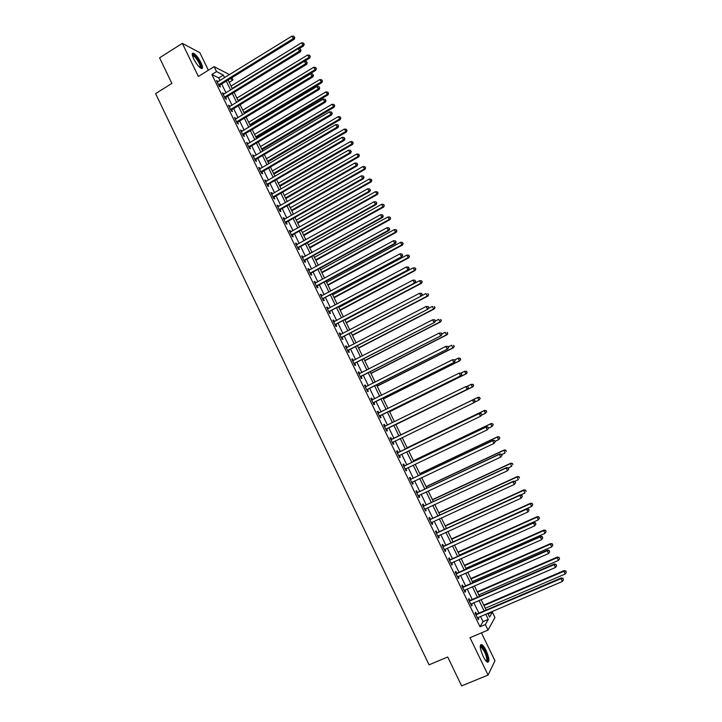 <?xml version="1.0" encoding="UTF-8"?>
<svg xmlns="http://www.w3.org/2000/svg" width="722" height="722" viewBox="0 0 722 722"><rect width="100%" height="100%" fill="white"/><g stroke="black" fill="none" stroke-linecap="round" stroke-linejoin="round"><path stroke-width="1.08" d="M486.105 650.504C484.534 647.336 483.09 645.378 481.791 644.611C479.408 644.647 479.85 648.537 483.09 656.28C484.67 659.457 486.114 661.424 487.413 662.182C489.787 662.101 489.354 658.211 486.105 650.504M201.032 62.697C198.415 57.715 195.888 54.538 193.442 53.193C191.763 52.877 191.862 54.8 193.749 58.96C196.375 63.969 198.911 67.146 201.339 68.482C203.026 68.789 202.918 66.857 201.032 62.697M488.09 613.998L492.359 612.175L494.949 617.49L488.045 630.071L485.355 624.539L488.262 619.413L485.716 614.178M208.36 70.251L199.832 52.679L182.332 43.356L159.58 57.814L171.89 83.418L155.6 93.607L429.039 664.827L447.73 656.993L461.629 685.9L488.081 675.061L494.976 660.765L481.43 632.869M231.843 77.714L232.944 79.971L230.345 78.644M229.19 82.281L232.944 79.971M220.02 80.548L218.739 77.913L211.88 74.483L480.031 626.795L483.018 621.642L480.482 616.408M478.894 613.159L473.812 602.699M472.251 599.486L467.17 589.026M465.627 585.858L460.537 575.38M459.021 572.266L453.921 561.779M452.432 558.711L447.333 548.215M445.862 545.191L440.754 534.686M439.31 531.708L434.193 521.194M432.776 518.261L427.659 507.737M426.251 504.849L421.134 494.317M419.753 491.474L414.627 480.924M413.273 478.135L408.138 467.576M406.802 464.833L401.667 454.264M400.358 451.566L395.214 440.989M393.923 438.326L388.788 427.767M387.488 425.096L382.389 414.599M381.072 411.901L376 401.459M374.673 398.734L369.637 388.355M368.292 385.602L363.283 375.296M361.93 372.507L356.948 362.263M355.576 359.439L350.63 349.258M349.249 346.416L344.331 336.299M342.932 333.42L338.04 323.366M336.632 320.46L331.777 310.469M330.351 307.536L325.523 297.608M324.079 294.648L319.286 284.775M317.833 281.788L313.068 271.986M311.597 268.963L306.868 259.225M305.388 256.175L300.677 246.491M299.179 243.413L294.504 233.793M292.997 230.688L288.349 221.131M286.833 217.999L282.212 208.505M280.678 205.346L276.093 195.906M274.541 192.72L269.983 183.343M268.422 180.121L263.891 170.807M262.312 167.567L257.817 158.308M256.229 155.04L251.752 145.835M250.155 142.541L245.706 133.399M244.099 130.077L239.677 120.998M238.052 117.65L233.666 108.625M232.024 105.25L227.665 96.279M226.013 92.885L221.69 83.978M217.972 81.812L216.465 80.503L219.335 86.414L220.472 86.956L219.696 85.358M223.955 94.14L222.448 92.822L225.327 98.752L226.446 99.266L225.67 97.66M229.966 106.504L228.45 105.177L231.338 111.125L232.439 111.603L231.663 109.997M235.986 118.895L234.47 117.569L237.357 123.525L238.45 123.976L237.673 122.361M242.023 131.323L240.498 129.987L243.395 135.962L244.478 136.377L243.693 134.761M243.594 134.572L243.35 134.066M248.07 143.777L246.545 142.433L249.451 148.425L250.516 148.813L249.731 147.198M249.641 147.008L249.406 146.521M254.135 156.268L252.61 154.923L255.525 160.925L256.572 161.286L255.787 159.661M255.696 159.472L255.471 159.002M260.218 168.786L258.684 167.432L261.608 173.451L262.646 173.776L261.851 172.152M261.77 171.971L261.545 171.52M266.319 181.339L264.775 179.977L267.709 186.014L268.728 186.312L267.943 184.679M272.429 193.929L271.905 192.837L270.885 192.557L273.828 198.613L274.838 198.875L274.044 197.241M278.566 206.546L278.015 205.418L277.013 205.174L279.965 211.239L280.957 211.474L280.154 209.831M284.712 219.199L284.143 218.035L283.159 217.818L286.111 223.901L287.085 224.1L286.291 222.457M290.867 231.888L290.289 230.679L289.314 230.499L292.275 236.59L293.24 236.762L292.437 235.11M297.049 244.605L296.444 243.359L295.488 243.206L298.457 249.325L299.404 249.46L298.601 247.799M303.24 257.357L302.617 256.066L301.679 255.949L304.657 262.077L305.587 262.185L304.783 260.525M309.449 270.136L308.808 268.819L307.879 268.728L310.866 274.874L311.787 274.947L310.983 273.286M315.676 282.952L315.018 281.589L314.106 281.544L317.093 287.699L318.005 287.735L317.193 286.074M321.922 295.803L321.245 294.405L320.342 294.386L323.348 300.56L324.232 300.569L323.42 298.899M328.185 308.691L327.481 307.247L326.597 307.265L329.602 313.456L330.486 313.429L329.665 311.751M334.457 321.615L333.735 320.126L332.869 320.171L335.883 326.38L336.75 326.326L335.929 324.638M340.748 334.566L340.008 333.041L339.159 333.122L342.183 339.349L343.022 339.25L342.21 337.562M347.056 347.553L346.298 345.982L345.459 346.1L348.491 352.345L349.322 352.21L348.5 350.522M353.383 360.567L352.607 358.969L351.785 359.114L354.818 365.377L355.639 365.206L354.818 363.518M359.727 373.626L358.924 371.983L358.121 372.164L361.171 378.436L361.966 378.238L361.144 376.541M366.081 386.712L365.269 385.034L364.475 385.25L367.534 391.541L368.31 391.306L367.489 389.6M372.453 399.817L371.622 398.111L370.846 398.363L373.906 404.672L374.673 404.401L373.852 402.695M378.824 412.939L377.994 411.233L377.236 411.513L380.304 417.839L381.054 417.542L380.223 415.827M385.214 426.097L384.384 424.383L383.635 424.707L386.721 431.043L387.452 430.709L386.622 428.994M391.622 439.292L390.792 437.568L390.06 437.929L393.147 444.283L393.869 443.913L393.03 442.189M398.048 452.513L397.208 450.79L396.495 451.187L399.591 457.558L400.304 457.152L399.465 455.429M404.491 465.78L403.652 464.047L402.957 464.472L406.062 470.87L406.748 470.428L405.908 468.695M410.953 479.074L410.105 477.341L409.428 477.802L412.542 484.209L413.21 483.731L412.37 481.998M417.424 492.404L416.585 490.671L415.917 491.168L419.04 497.593L419.699 497.079L418.868 495.373M423.922 505.77L423.074 504.037L422.424 504.57L425.556 511.014L426.197 510.463L425.384 508.784M430.429 519.181L429.581 517.43L428.949 517.999L432.09 524.461L432.713 523.874L431.918 522.241M436.963 532.619L436.106 530.869L435.492 531.473L438.642 537.953L439.247 537.33L438.471 535.724M443.507 546.094L442.649 544.334L442.054 544.984L445.212 551.482L445.799 550.814L445.041 549.243M450.068 559.604L449.21 557.844L448.633 558.521L451.801 565.037L452.369 564.342L451.62 562.808M456.647 573.151L455.79 571.391L455.23 572.104L458.398 578.638L458.957 577.898L458.226 576.4M463.253 586.733L462.387 584.964L461.845 585.722L465.022 592.275L465.564 591.498L464.851 590.027M469.869 600.361L469.002 598.583L468.47 599.377L471.665 605.938L472.188 605.135L471.493 603.7M476.502 614.016L475.636 612.238L475.121 613.068L478.316 619.647L478.83 618.799L478.144 617.409M488.045 630.071L469.995 637.697L488.081 675.061M480.031 626.795L485.355 624.539M211.88 74.483L216.546 71.595L214.136 66.65L229.569 74.655M182.332 43.356L198.36 76.469L214.136 66.65M487.747 613.303L489.588 617.075L492.359 612.175M228.089 80.025L232.43 88.95M234.09 92.353L238.459 101.333M240.11 104.717L244.505 113.751M246.139 117.108L250.57 126.206M252.195 129.527L256.644 138.687M258.259 141.981L262.745 151.196M264.333 154.472L268.855 163.741M270.434 166.99L274.974 176.321M276.544 179.543L281.12 188.938M282.672 192.124L287.275 201.582M288.818 204.741L293.448 214.254M294.973 217.394L299.639 226.97M301.146 230.074L305.839 239.713M307.337 242.791L312.057 252.483M313.547 255.543L318.303 265.299M319.774 268.322L324.557 278.141M326.01 281.138L330.82 291.02M332.264 293.989L337.111 303.935M338.537 306.868L343.41 316.877M344.827 319.783L349.737 329.855M351.136 332.734L356.072 342.869M357.462 345.721L362.426 355.919M363.798 358.744L368.798 369.005M370.151 371.794L375.178 382.118M376.523 384.88L381.586 395.268M382.913 398.002L388.003 408.462M389.32 411.161L394.447 421.684M395.746 424.355L400.9 434.933M402.19 437.595L407.352 448.191M408.67 450.898L413.823 461.475M415.159 464.228L420.312 474.805M421.675 477.603L426.819 488.162M428.2 491.005L433.344 501.564M434.743 504.452L439.878 514.994M441.313 517.927L446.44 528.468M447.893 531.446L453.019 541.969M454.49 544.993L459.607 555.516M461.105 558.584L466.222 569.089M467.739 572.212L472.847 582.708M474.39 585.876L479.498 596.354M481.06 599.567L486.159 610.045M224.623 77.705L223.342 75.061L216.546 71.595M484.128 610.92L479.029 600.451M477.468 597.238L472.368 586.751M470.825 583.593L465.717 573.097M464.201 569.983L459.093 559.478M457.595 556.409L452.486 545.895M451.015 542.872L445.889 532.349M444.445 529.379L439.319 518.847M437.893 515.914L432.758 505.373M431.359 502.485L426.224 491.935M424.834 489.092L419.699 478.533M418.336 475.735L413.192 465.167M411.856 462.423L406.703 451.837M405.394 449.138L400.241 438.543M398.941 435.88L393.797 425.312M392.497 422.641L387.38 412.127M386.062 409.419L380.981 398.977M379.646 396.243L374.592 385.855M373.247 383.093L368.229 372.778M366.866 369.98L361.875 359.727M360.504 356.903L355.549 346.713M354.159 343.862L349.231 333.735M347.823 330.856L342.932 320.794M341.515 317.879L336.642 307.879M335.216 304.946L330.378 295M328.934 292.04L324.124 282.158M322.671 279.161L317.897 269.351M316.426 266.328L311.678 256.572M310.189 253.521L305.469 243.828M303.971 240.751L299.287 231.121M297.771 228.008L293.114 218.441M291.589 215.309L286.968 205.797M285.425 202.638L280.822 193.189M279.27 189.994L274.703 180.608M273.142 177.386L268.602 168.064M267.023 164.815L262.51 155.546M260.913 152.27L256.436 143.064M254.83 139.761L250.372 130.619M248.756 127.289L244.334 118.2M242.7 114.843L238.305 105.809M236.663 102.434L232.294 93.454M230.634 90.051L226.293 81.135M218.739 77.913L223.342 75.061M483.018 621.642L488.262 619.413M216.934 81.478L217.602 81.063M222.908 93.77L223.576 93.355M228.892 106.089L229.56 105.683M234.894 118.444L235.562 118.038M240.904 130.826L241.581 130.42M246.942 143.245L247.619 142.839M252.98 155.699L253.666 155.293M259.045 168.181L259.73 167.775M265.127 180.69L265.813 180.292M271.219 193.234L271.905 192.837M277.329 205.815L278.015 205.418M283.448 218.423L284.143 218.035M289.594 231.067L290.289 230.679M295.749 243.747L296.444 243.359M301.922 256.454L302.617 256.066M308.113 269.198L308.808 268.819M314.314 281.977L315.018 281.589M320.541 294.784L321.245 294.405M326.777 307.626L327.481 307.247M333.032 320.505L333.735 320.126M339.295 333.411L340.008 333.041M345.585 346.361L346.298 345.982M351.885 359.339L352.607 358.969M358.211 372.344L358.924 371.983M364.547 385.395L365.269 385.034M370.9 398.472L371.622 398.111M377.272 411.594L377.994 411.233M383.653 424.744L384.384 424.383M393.138 444.265L393.869 443.913M399.564 457.504L400.304 457.152M406.017 470.771L406.748 470.428M412.479 484.083L413.21 483.731M418.959 497.422L419.699 497.079M425.457 510.806L426.197 510.463M431.973 524.217L432.713 523.874M438.498 537.664L439.247 537.33M445.05 551.157L445.799 550.814M451.62 564.676L452.369 564.342M458.208 578.232L458.957 577.898M464.806 591.823L465.564 591.498M471.43 605.46L472.188 605.135M478.063 619.124L478.83 618.799M218.965 84.402L220.102 84.952L294.206 39.286L293.24 38.609L218.558 84.808M294.423 37.282L293.926 36.281L294.423 37.282L293.24 38.609L292.004 36.1L217.241 82.1M220.102 84.952L219.163 86.053M294.206 39.286L294.811 37.553M293.926 36.281L292.004 36.1M299.043 48.717L303.628 45.91L301.489 42.815L231.031 86.071M232.204 88.472L302.708 45.26L304.215 44.222L303.366 42.986L303.854 43.97M301.489 42.815L303.366 42.986M304.215 44.222L303.628 45.91M224.957 96.739L226.076 97.253L300.415 51.803L299.459 51.154L224.551 97.145M300.641 49.818L300.144 48.816L300.641 49.818L299.459 51.154L298.213 48.636L223.233 94.429M226.076 97.253L225.138 98.363M300.415 51.803L301.02 50.08M300.144 48.816L298.213 48.636M230.959 109.103L232.069 109.591L306.642 64.348L305.704 63.726L230.553 109.509M306.877 62.39L306.381 61.379L306.877 62.39L305.704 63.726L304.449 61.208L229.235 106.793M232.069 109.591L231.13 110.692M306.642 64.348L307.247 62.643M306.381 61.379L304.449 61.208M236.987 121.504L238.079 121.964L312.879 76.929L311.949 76.342L236.572 121.91M313.131 74.998L312.626 73.987L313.131 74.998L311.949 76.342L310.704 73.815L235.246 119.184M238.079 121.964L237.132 123.056M312.879 76.929L313.492 75.232M312.626 73.987L310.704 73.815M304.576 61.226L309.684 58.112L307.563 55.043L236.888 98.111M238.061 100.52L308.781 57.498L310.289 56.442L309.44 55.215L309.928 56.199M307.563 55.043L309.44 55.215M310.289 56.442L309.684 58.112M244.361 113.444L315.767 70.35L313.655 67.308L242.763 110.177M243.946 112.587L314.873 69.763L316.371 68.689L315.523 67.471L316.01 68.455M313.655 67.308L315.523 67.471M316.371 68.689L315.767 70.35M250.236 125.511L321.859 82.624L319.756 79.6L248.657 122.271M249.839 124.689L320.974 82.064L322.472 80.972L321.633 79.763L322.12 80.747M319.756 79.6L321.633 79.763M322.472 80.972L321.859 82.624M243.025 133.931L244.072 134.382L319.133 89.537L318.221 88.986L242.61 134.337M319.395 87.633L318.898 86.622L319.395 87.633L318.221 88.986L316.967 86.459L241.283 131.603M242.998 133.949L244.072 134.382L243.152 135.456M319.133 89.537L319.756 87.849M318.898 86.622L316.967 86.459M256.13 137.613L327.959 94.925L325.875 91.929L254.559 134.4M255.741 136.828L327.102 94.392L328.582 93.282L327.752 92.082L328.239 93.075M325.875 91.929L327.752 92.082M328.582 93.282L327.959 94.925M192.314 54.962L195.554 56.496C200.147 62.444 201.781 66.271 200.454 67.985M200.066 67.697C200.653 65.494 199.028 61.975 195.184 57.137L192.413 55.45L192.566 54.664M201.673 68.572C201.79 65.368 199.696 61.108 195.382 55.793L192.323 53.599M480.229 646.398L480.671 646.019C481.836 645.991 483.307 647.733 485.085 651.235C487.765 657.525 488.225 660.928 486.447 661.442M486.123 661.099C487.278 659.944 486.727 656.785 484.471 651.632L481.005 646.912L480.238 646.867M487.747 662.318C488.577 660.197 487.747 656.379 485.274 650.865C483.713 647.724 482.278 645.775 480.978 645.017L480.536 644.872M249.072 146.395L250.146 146.792L325.405 102.19L324.512 101.667L248.666 146.801M325.685 100.304L325.18 99.284L325.685 100.304L324.512 101.667L323.248 99.131L247.33 144.057M250.146 146.792L249.189 147.884M325.405 102.19L326.037 100.511M325.18 99.284L323.248 99.131M255.146 158.894L256.193 159.255L331.687 114.87L330.811 114.374L254.731 159.291M331.985 113.002L331.479 111.991L331.985 113.002L330.811 114.374L329.548 111.829L253.395 156.548M256.193 159.255L255.245 160.347M331.687 114.87L332.337 113.201M331.479 111.991L329.548 111.829M261.229 171.421L262.267 171.755L337.995 127.577L337.129 127.126L260.813 171.818M338.302 125.745L337.797 124.725L338.302 125.745L337.129 127.126L335.865 124.572L259.478 169.065M262.267 171.755L261.31 172.838M337.995 127.577L338.645 125.926M337.797 124.725L335.865 124.572M267.33 183.975L268.358 184.281L344.313 140.33L343.464 139.906L266.914 184.381M344.638 138.516L344.132 137.487L344.638 138.516L343.464 139.906L342.201 137.342L265.57 181.619M268.358 184.281L267.393 185.364M344.313 140.33L344.972 138.687M344.132 137.487L342.201 137.342M273.448 196.574L274.459 196.844L350.657 153.109L349.818 152.712L273.033 196.971M350.991 151.322L350.477 150.293L350.991 151.322L349.818 152.712L348.546 150.149L271.689 194.2M274.459 196.844L273.494 197.927M350.657 153.109L351.316 151.476M350.477 150.293L348.546 150.149M262.032 149.752L334.087 107.253L332.012 104.284L260.48 146.557M261.671 148.994L333.239 106.757L334.719 105.629L333.889 104.437L334.376 105.43M332.012 104.284L333.889 104.437M334.719 105.629L334.087 107.253M267.961 161.909L340.224 119.617L338.158 116.675L266.418 158.741M267.609 161.186L339.394 119.157L340.865 118.002L340.035 116.82L340.531 117.812M338.158 116.675L340.035 116.82M340.865 118.002L340.224 119.617M273.9 174.11L346.38 132.018L344.331 129.094L272.365 170.961M273.557 173.415L345.558 131.585L347.02 130.411L346.199 129.238L346.695 130.231M344.331 129.094L346.199 129.238M347.02 130.411L346.38 132.018M279.847 186.33L352.553 144.445L350.513 141.548L278.331 183.217M279.522 185.671L351.749 144.039L353.202 142.848L352.39 141.692L352.877 142.685M350.513 141.548L352.39 141.692M353.202 142.848L352.553 144.445M285.813 198.586L358.735 156.9L356.704 154.03L284.315 195.5M285.506 197.954L357.95 156.53L359.394 155.32L358.581 154.165L359.078 155.167M356.704 154.03L358.581 154.165M359.394 155.32L358.735 156.9M279.576 209.2L280.578 209.434L357.011 165.916L356.19 165.564L279.161 209.597M357.354 164.156L356.848 163.127L357.354 164.156L356.19 165.564L354.917 162.992L277.817 206.817M280.578 209.434L279.613 210.517M357.011 165.916L357.679 164.3M356.848 163.127L354.917 162.992M291.796 210.869L364.944 169.39L362.922 166.547L290.307 207.81M291.507 210.273L364.168 169.056L365.603 167.82L364.8 166.683L365.296 167.685M362.922 166.547L364.8 166.683M365.603 167.82L364.944 169.39M285.731 221.853L286.706 222.06L363.383 178.767L362.579 178.442L285.307 222.25M363.744 177.025L363.229 175.997L363.744 177.025L362.579 178.442L361.298 175.861L283.954 219.47M286.706 222.06L285.741 223.143M363.383 178.767L364.059 177.161M363.229 175.997L361.298 175.861M297.798 223.188L371.162 181.917L369.15 179.101L296.318 220.156M297.518 222.62L370.404 181.61L371.83 180.356L371.027 179.227L371.532 180.229M369.15 179.101L371.027 179.227M371.83 180.356L371.162 181.917M291.896 234.542L292.861 234.722L369.763 191.646L368.978 191.357L291.471 234.939M370.142 189.94L369.628 188.902L370.142 189.94L368.978 191.357L367.697 188.776L290.118 232.15M292.861 234.722L291.887 235.796M369.763 191.646L370.458 190.057M369.628 188.902L367.697 188.776M303.809 235.534L377.398 194.48L375.395 191.682L302.337 232.529M303.547 235.002L376.649 194.2L378.075 192.927L377.281 191.808L377.777 192.81M375.395 191.682L377.281 191.808M378.075 192.927L377.398 194.48M298.078 247.267L299.025 247.411L376.171 204.57L375.404 204.308L297.654 247.664M376.559 202.882L376.045 201.844L376.559 202.882L375.404 204.308L374.113 201.718L296.291 244.866M299.025 247.411L298.051 248.485M376.171 204.57L376.866 202.981M376.045 201.844L374.113 201.718M309.837 247.917L383.644 207.061L382.913 206.817L381.658 204.29L308.384 244.929M309.594 247.42L382.913 206.817L384.33 205.526L383.544 204.416L384.041 205.427M381.658 204.29L383.544 204.416M384.33 205.526L383.644 207.061M304.269 260.028L305.207 260.137L382.597 217.512L381.839 217.295L303.845 260.416M383.003 215.851L382.479 214.813L383.003 215.851L381.839 217.295L380.548 214.696L302.482 257.61M305.207 260.137L304.233 261.211M382.597 217.512L383.301 215.941M382.479 214.813L380.548 214.696M315.875 260.326L389.916 219.687L389.194 219.47L387.94 216.943L314.44 257.366M315.649 259.866L389.194 219.47L390.611 218.161L389.817 217.06L390.322 218.071M387.94 216.943L389.817 217.06M390.611 218.161L389.916 219.687M310.487 272.817L311.408 272.889L389.032 230.499L388.301 230.309L310.054 273.205M389.456 228.865L388.932 227.818L389.456 228.865L388.301 230.309L387.001 227.701L308.691 270.398M311.408 272.889L310.424 273.963M389.032 230.499L389.745 228.946M388.932 227.818L387.001 227.701M321.94 272.772L396.197 232.34L395.494 232.159L394.239 229.623L320.514 269.838M321.723 272.338L395.494 232.159L396.901 230.823L396.116 229.731L396.622 230.751M394.239 229.623L396.116 229.731M396.901 230.823L396.197 232.34M316.714 285.641L317.617 285.686L395.494 243.522L394.772 243.368L316.29 286.029M395.927 241.906L395.403 240.868L395.927 241.906L394.772 243.368L393.472 240.751L314.918 283.214M317.617 285.686L316.633 286.751M395.494 243.522L396.207 241.969M395.403 240.868L393.472 240.751M322.96 298.493L401.964 256.572L322.526 298.89M402.407 254.992L401.892 253.945L402.407 254.992L401.261 256.454L399.961 253.837L321.155 296.056M323.853 298.502L322.86 299.576M401.964 256.572L402.695 255.037M401.892 253.945L399.961 253.837M329.223 311.39L408.453 269.667L328.79 311.778M408.914 268.106L408.399 267.059L408.914 268.106L407.768 269.577L406.459 266.95L327.418 308.944M330.098 311.363L329.106 312.427M408.453 269.667L409.193 268.142M408.399 267.059L406.459 266.95M335.495 324.313L414.96 282.789L335.071 324.701M415.439 281.255L414.915 280.199L415.439 281.255L414.293 282.735L412.984 280.1L333.69 321.859M336.362 324.259L335.369 325.315M414.96 282.789L415.71 281.282M414.915 280.199L412.984 280.1M341.795 337.273L421.486 295.948L341.362 337.661M421.982 294.441L420.836 295.93L419.527 293.285L421.72 293.394L421.982 294.441L421.72 293.394M339.981 334.809L419.527 293.285L421.458 293.385M342.643 337.183L341.641 338.239M421.486 295.948L422.244 294.45M348.103 350.26L428.029 309.142L347.67 350.648M428.534 307.662L427.397 309.16L426.079 306.516L428.272 306.597L428.534 307.662L428.272 306.597M346.28 347.796L426.079 306.516L428.011 306.606M348.934 350.143L347.932 351.199M346.262 347.742L346.759 347.706M428.029 309.142L428.796 307.653M354.43 363.292L434.59 322.373L353.997 363.68M435.113 320.92L433.967 322.427L432.649 319.774L434.834 319.837L435.113 320.92L434.834 319.837M352.607 360.81L432.649 319.774L434.59 319.855M355.251 363.13L354.249 364.186M352.562 360.72L353.175 360.675M434.59 322.373L435.366 320.902M360.774 376.352L441.169 335.64L360.341 376.74M441.711 334.214L440.564 335.73L439.247 333.068L441.422 333.113L441.711 334.214L441.422 333.113M358.942 373.861L439.247 333.068L441.178 333.149M361.578 376.162L360.567 377.209M358.888 373.743L359.61 373.689M441.169 335.64L441.945 334.178M367.137 389.447L447.766 348.943L366.704 389.835M448.317 347.544L447.18 349.069L445.853 346.398L448.028 346.425L448.317 347.544L448.028 346.425M365.305 386.947L445.853 346.398L447.793 346.47M367.922 389.221L366.911 390.268M365.224 386.793L366.054 386.73M447.766 348.943L448.552 347.49M373.518 402.578L454.382 362.282L373.075 402.957M454.95 360.91L453.813 362.444L452.486 359.764L454.643 359.773L454.95 360.91L454.643 359.773M371.677 400.069L452.486 359.764L454.418 359.836M374.285 402.316L373.274 403.363M371.577 399.871L372.516 399.817M454.382 362.282L455.176 360.847M379.907 415.746L461.015 375.657L379.474 416.125M461.593 374.312L460.455 375.846L459.129 373.166L461.286 373.157L461.593 374.312L461.286 373.157M378.066 413.228L459.129 373.166L461.06 373.238M380.665 415.448L379.646 416.495M377.949 412.993L378.996 412.93M461.015 375.657L461.818 374.231M386.324 428.949L467.666 389.059L385.882 429.328M468.262 387.741L467.125 389.293L465.789 386.604L467.937 386.577L468.262 387.741L467.937 386.577M384.474 426.422L465.789 386.604L467.73 386.667M387.064 428.615L386.044 429.653M384.339 426.151L385.521 426.07M467.666 389.059L468.479 387.651M475.148 401.116L474.616 400.033L475.148 401.116L473.812 402.777L392.308 442.559M474.941 401.215L473.812 402.777L472.477 400.078L473 399.817L392.19 439.175L390.746 439.337M390.9 439.653L472.477 400.078L474.408 400.141M393.319 441.909L392.452 442.857M474.616 400.033L473 399.817M481.845 414.608L481.312 413.525L481.845 414.608L480.518 416.296L398.752 455.826M481.646 414.726L480.518 416.296L479.173 413.589L479.679 413.291L398.616 452.405L397.163 452.559M397.335 452.911L479.173 413.589L481.105 413.643M399.618 455.248L398.878 456.087M481.312 413.525L479.679 413.291M493.261 424.834L492.738 423.787L493.261 424.834L491.98 426.503L488.559 428.137L487.828 427.189L488.559 428.137L487.233 429.852L405.213 469.138M488.37 428.272L487.233 429.852L485.888 427.144L486.384 426.801L405.06 465.663L403.607 465.816M403.797 466.204L485.888 427.144L487.828 427.189M405.99 468.605L405.322 469.354M488.018 427.054L486.384 426.801M495.292 441.711L494.751 440.619L495.292 441.711L493.974 443.452L411.693 482.476M495.102 441.864L493.974 443.452L492.63 440.727L493.099 440.357L411.522 478.966L410.06 479.11M410.267 479.543L492.63 440.727L494.561 440.772M412.379 481.989L411.784 482.657M494.751 440.619L493.099 440.357M502.043 455.32L501.501 454.228L502.043 455.32L500.734 457.08L418.191 495.852M501.862 455.483L500.734 457.08L499.38 454.346L499.841 453.939L418.002 492.296L416.54 492.44M416.765 492.909L499.38 454.346L501.321 454.391M418.787 495.409L418.264 495.996M501.501 454.228L499.841 453.939M508.811 468.957L508.261 467.865L508.811 468.957L507.512 470.744L424.707 509.263M508.631 469.138L507.512 470.744L506.158 468.009L506.591 467.558L424.5 505.671L423.029 505.806M423.272 506.312L506.158 468.009L508.089 468.046M425.213 508.866L424.762 509.371M508.261 467.865L506.591 467.558M328.014 285.244L402.497 245.029L401.811 244.884L400.548 242.33L326.597 282.338M327.815 284.847L401.811 244.884L403.21 243.522L402.425 242.448L402.93 243.458M400.548 242.33L402.425 242.448M403.21 243.522L402.497 245.029M334.106 297.753L408.814 257.745L408.147 257.637L406.874 255.083L332.698 294.874M333.925 297.383L408.147 257.637L409.527 256.256L408.76 255.182L409.266 256.211M406.874 255.083L408.76 255.182M409.527 256.256L408.814 257.745M340.206 310.289L415.15 270.497L414.491 270.416L413.219 267.862L338.817 307.437M340.044 309.955L414.491 270.416L415.872 269.017L415.105 267.961L415.61 268.981M413.219 267.862L415.105 267.961M415.872 269.017L415.15 270.497M346.325 322.86L421.495 283.286L420.854 283.241L419.581 280.678L344.954 320.036M346.181 322.563L420.854 283.241L422.226 281.815L421.467 280.768L421.973 281.797M419.581 280.678L421.467 280.768M422.226 281.815L421.495 283.286M352.462 335.459L427.857 296.11L427.234 296.092L425.962 293.52L421.549 295.821M352.336 335.198L427.234 296.092L428.597 294.648L427.839 293.61L428.354 294.639M428.597 294.648L427.857 296.11M358.617 348.094L434.247 308.962L433.633 308.98L432.352 306.399L428.381 308.456M358.5 347.869L433.633 308.98L434.987 307.518L434.238 306.489L434.752 307.518M434.987 307.518L434.247 308.962M364.781 360.765L440.646 321.85L440.05 321.904L438.768 319.314L435.249 321.128M364.691 360.567L440.05 321.904L441.395 320.415L440.646 319.395L441.16 320.433M441.395 320.415L440.646 321.85M370.964 373.464L447.053 334.773L446.485 334.855L445.194 332.264L441.846 333.97M370.891 373.301L446.485 334.855L447.82 333.347L447.08 332.346L447.595 333.383M447.82 333.347L447.053 334.773M377.164 386.198L453.488 347.724L452.929 347.842L451.638 345.242L448.281 346.939M377.101 386.071L452.929 347.842L454.264 346.316L453.524 345.324L454.039 346.361M454.264 346.316L453.488 347.724M383.382 398.959L459.941 360.711L459.4 360.865L458.1 358.256L454.734 359.944M383.337 398.869L459.4 360.865L460.717 359.312L459.986 358.329L460.501 359.375M459.986 358.329L458.65 358.112L460.203 358.274M460.717 359.312L459.941 360.711M389.609 411.757L466.403 373.734L465.88 373.924L464.58 371.316L460.943 373.121M389.582 411.702L465.88 373.924L467.197 372.353L466.466 371.379L466.981 372.426M466.466 371.379L464.58 371.316L466.674 371.307M467.197 372.353L466.403 373.734M395.864 424.59L472.892 386.793L472.378 387.019L471.078 384.393L466.899 386.45M395.846 424.563L472.378 387.019L473.686 385.422L472.964 384.456L473.479 385.512M472.964 384.456L471.078 384.393L473.163 384.375M473.686 385.422L472.892 386.793M478.09 397.271L400.872 434.879L478.09 397.271L479.67 397.479L479.995 398.625L479.67 397.479M474.453 402.307L478.894 400.141L477.594 397.515L479.471 397.578M480.193 398.526L478.894 400.141L479.995 398.625M481.493 415.204L485.428 413.309L484.119 410.674L484.606 410.385L407.145 447.766M486.005 410.728L486.529 411.775L486.195 410.61L484.119 410.674L407.163 447.811M486.718 411.666L485.428 413.309L486.529 411.775M484.606 410.385L486.195 410.61M493.081 424.969L491.98 426.503L490.671 423.859L491.131 423.543L413.435 460.69M492.557 423.913L490.671 423.859L413.48 460.771M491.131 423.543L492.738 423.787M495.111 441.359L498.55 439.734L497.241 437.081L497.684 436.729L419.753 473.65M499.119 437.135L499.651 438.191L499.299 436.99L497.241 437.081L419.807 473.758M499.823 438.046L498.992 439.373L499.651 438.191M497.684 436.729L499.299 436.99M501.691 454.616L505.138 453.001L503.821 450.347L504.254 449.959L426.07 486.637M505.707 450.384L506.23 451.449L505.878 450.23L503.821 450.347L426.142 486.79M504.254 449.959L505.878 450.23M508.288 467.91L511.745 466.304L510.418 463.641L510.833 463.217L432.415 499.669M512.304 463.677L512.837 464.742L512.467 463.506L510.418 463.641L432.505 499.85M510.833 463.217L512.467 463.506M515.598 482.639L515.048 481.547L515.598 482.639L514.308 484.453L431.242 522.71M515.427 482.837L514.308 484.453L512.945 481.709L513.369 481.222L431.007 519.073L429.536 519.208M429.798 519.75L512.945 481.709L514.885 481.736M515.048 481.547L513.369 481.222M514.461 481.43L518.369 479.643L517.042 476.971L517.439 476.511L438.777 512.728M518.928 476.998L519.452 478.072L519.082 476.818L517.042 476.971L438.886 512.945M517.439 476.511L519.082 476.818M522.403 496.357L521.853 495.256L522.403 496.357L521.122 498.198L437.785 536.193M522.241 496.574L521.122 498.198L519.759 495.445L520.156 494.922L437.541 532.511L436.061 532.646M436.35 533.233L519.759 495.445L521.699 495.472M521.853 495.256L520.156 494.922M520.616 495.012L525.002 493.009L523.676 490.337L524.055 489.841L445.149 525.815M525.562 490.364L526.094 491.438L525.706 490.166L523.676 490.337L445.275 526.076M524.055 489.841L525.706 490.166M442.911 546.744L526.591 509.218L527.953 511.979L444.355 549.713M442.604 546.121L444.084 545.994L526.97 508.658L526.591 509.218L528.522 509.236L529.073 510.337L528.522 509.236M528.675 509.01L526.97 508.658M527.953 511.979L529.073 510.337M452.974 541.879L531.663 506.42L530.327 503.739L530.688 503.207L451.539 538.946M532.213 503.757L532.746 504.831L532.358 503.55L530.327 503.739L451.683 539.235M532.746 504.831L531.663 506.42M530.688 503.207L532.358 503.55M449.49 560.29L533.432 523.026L534.803 525.797L450.934 563.268M449.165 559.622L450.654 559.505L533.802 522.43L533.432 523.026L535.372 523.044L535.923 524.154L535.372 523.044M535.516 522.8L533.802 522.43M534.803 525.797L535.923 524.154M459.4 555.083L538.341 519.867L536.997 517.178L537.348 516.609L457.947 552.104M538.883 517.196L539.424 518.27L539.027 516.97L536.997 517.178L458.109 552.438M539.424 518.27L538.341 519.867M537.348 516.609L539.027 516.97M456.087 573.873L540.3 536.879L541.681 539.65L457.54 576.869M455.744 573.169L457.234 573.06L540.652 536.238L540.3 536.879L542.24 536.888L542.791 537.998L542.24 536.888M542.375 536.636L540.652 536.238M541.681 539.65L542.791 537.998M465.843 568.322L545.029 533.35L543.693 530.652L544.018 530.047L464.372 565.299M545.579 530.661L546.112 531.744L545.706 530.417L543.693 530.652L464.553 565.669M546.112 531.744L545.029 533.35M544.018 530.047L545.706 530.417M462.703 587.5L547.186 550.76L548.567 553.548L464.156 590.497M462.342 586.751L463.84 586.643L547.52 550.083L547.186 550.76L549.126 550.769L549.677 551.879L549.126 550.769M549.252 550.498L547.52 550.083M548.567 553.548L549.677 551.879M472.314 581.598L551.743 546.861L550.399 544.162L550.706 543.522L470.816 578.53M552.285 544.171L552.817 545.254L552.402 543.91L550.399 544.162L471.015 578.936M552.817 545.254L551.743 546.861M550.706 543.522L552.402 543.91M469.336 601.155L554.09 564.685L555.471 567.474L470.798 604.161M468.957 600.37L470.455 600.271L554.406 563.972L554.09 564.685L556.03 564.694L556.581 565.804L556.03 564.694M556.157 564.405L554.406 563.972M555.471 567.474L556.581 565.804M478.794 594.91L558.467 560.416L557.122 557.709L557.42 557.023L477.278 591.796M559.008 557.709L559.55 558.792L559.126 557.438L557.122 557.709L477.495 592.239M559.55 558.792L558.467 560.416M557.42 557.023L559.126 557.438M475.988 614.846L561.012 578.656L562.402 581.454L477.45 617.861M475.59 614.025L477.089 613.926L561.31 577.898L561.012 578.656L562.952 578.647L563.512 579.766L562.952 578.647M563.07 578.349L561.31 577.898M562.402 581.454L563.512 579.766M485.292 608.249L565.218 574.008L563.864 571.292L564.144 570.57L483.749 605.099M565.75 571.292L566.292 572.375L565.858 571.003L563.864 571.292L483.984 605.577M566.292 572.375L565.218 574.008M564.144 570.57L565.858 571.003M218.649 84.691L219.786 85.241M224.641 97.019L225.76 97.542M230.643 109.392L231.753 109.879M236.672 121.783L237.764 122.244M242.709 134.22L243.783 134.644M248.756 146.674L249.821 147.071M254.83 159.174L255.877 159.535M260.913 171.701L261.951 172.035M267.014 184.254L268.033 184.561M273.124 196.844L274.134 197.115M279.261 209.47L280.253 209.714M285.407 222.132L286.39 222.331L285.416 222.114M291.571 234.821L292.536 234.993M297.753 247.547L298.7 247.682M303.944 260.299L304.883 260.407M310.153 273.087L311.083 273.16M316.38 285.912L317.292 285.957M322.626 298.764L323.519 298.773M328.889 311.66L329.764 311.633M335.17 324.584L336.028 324.521M341.461 337.544L342.309 337.445M347.769 350.531L348.6 350.405M354.096 363.554L354.917 363.401M360.44 376.622L361.244 376.424M366.803 389.718L367.588 389.483M371.83 400.06L372.381 399.88M373.175 402.84L373.951 402.578M378.22 413.219L378.978 412.93M379.573 416.007L380.332 415.71M384.627 426.413L385.368 426.088M385.981 429.211L386.721 428.877M391.053 439.644L391.775 439.283M391.468 439.536L392.19 439.175M392.416 442.442L393.138 442.072M397.488 452.902L398.201 452.504M397.912 452.793L398.616 452.405M398.86 455.717L399.564 455.311M403.95 466.204L404.645 465.771M404.365 466.096L405.06 465.663M405.322 469.02L405.917 468.641M410.43 479.534L411.107 479.065M410.845 479.426L411.522 478.966M416.919 492.9L417.578 492.404M417.343 492.801L418.002 492.296M423.435 506.312L424.076 505.77M423.85 506.203L424.5 505.671M429.96 519.75L430.592 519.172M430.384 519.65L431.007 519.073M436.503 533.224L437.117 532.61M436.927 533.125L437.541 532.511M443.064 546.734L443.66 546.094M443.498 546.644L444.084 545.994M449.653 560.29L450.23 559.604M450.077 560.191L450.654 559.505M456.25 573.873L456.809 573.151M456.674 573.782L457.234 573.06M462.865 587.491L463.407 586.733M463.289 587.401L463.84 586.643M469.499 601.155L470.022 600.361M469.932 601.065L470.455 600.271M476.15 614.846L476.664 614.016M476.583 614.756L477.089 613.926M192.503 55.802L193.063 55.45M480.265 647.219L481.005 646.912M480.383 646.804L480.671 646.019M249 146.449L250.065 146.837M255.028 158.975L256.075 159.336M261.066 171.538L262.104 171.863M267.131 184.128L268.151 184.435M273.205 196.754L274.216 197.025M279.306 209.425L280.298 209.66"/></g></svg>
